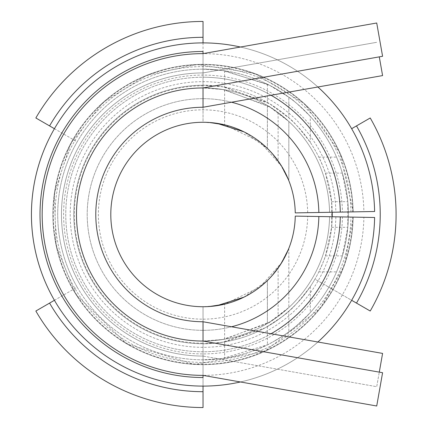 <?xml version="1.0" encoding="UTF-8"?>
<svg xmlns="http://www.w3.org/2000/svg" width="429" height="429" viewBox="0 0 429 429"><rect width="100%" height="100%" fill="white"/><g stroke="black" fill="none" stroke-linecap="round" stroke-linejoin="round"><path stroke-width="0.32" stroke-dasharray="2.15 1.61" d="M271.053 95.254A137.28 137.28 0 0 0 203.035 77.22L203.035 107.25A107.25 107.25 0 0 0 95.785 214.5A107.25 107.25 0 0 0 203.035 321.75L203.035 375.375L376.721 406L382.588 372.715L203.035 341.055L203.035 375.375L203.035 356.07L376.721 386.695L379.29 372.131M379.29 56.869L382.588 75.59L203.035 107.25L203.035 72.93A141.57 141.57 0 0 0 61.465 214.5A141.57 141.57 0 0 0 203.035 356.07L203.035 377.52M271.053 333.746A137.28 137.28 0 0 1 65.755 214.5A137.28 137.28 0 0 1 203.035 77.22L203.035 53.625A160.875 160.875 0 0 0 42.16 214.5A160.875 160.875 0 0 0 203.035 375.375M352.751 211.888L335.853 212.183A132.84 132.84 0 0 0 135.95 99.85A132.84 132.84 0 0 0 135.95 329.15A132.84 132.84 0 0 0 335.853 216.817L352.751 217.112A149.742 149.742 0 0 1 127.413 343.742A149.742 149.742 0 0 1 127.413 85.258A149.742 149.742 0 0 1 352.751 211.888L329.569 212.291A126.555 126.555 0 0 0 288.84 121.477C277.177 111.803 270.023 106.489 267.385 105.529L267.385 148.423L267.385 105.529L278.11 112.618L288.835 121.471L288.835 180.652L288.835 121.471L269.852 107.025L224.635 89.8C211.572 88.165 204.376 87.548 203.035 87.945L203.035 53.625L203.035 72.93L203.035 53.625L376.721 23L382.588 56.285L203.035 87.945L203.035 72.93A141.57 141.57 0 0 0 61.465 214.5A141.57 141.57 0 0 0 203.035 356.07L376.721 386.695L382.588 353.41L203.035 321.75M209.438 122.485L203.035 122.265L203.035 87.945A126.555 126.555 0 0 0 76.48 214.5A126.555 126.555 0 0 0 203.035 341.055L222.951 339.473L267.401 323.466A126.555 126.555 0 0 0 329.569 216.709L374.608 217.492A171.6 171.6 0 0 1 116.372 362.607A171.6 171.6 0 0 1 116.372 66.393A171.6 171.6 0 0 1 374.608 211.508L363.883 211.69A160.875 160.875 0 0 0 121.788 75.649A160.875 160.875 0 0 0 121.788 353.351A160.875 160.875 0 0 0 363.883 217.31M317.884 87.001A171.6 171.6 0 0 0 240.449 47.029M240.449 381.971A171.6 171.6 0 0 0 317.884 341.999M280.201 163.975L288.84 180.668A92.235 92.235 0 0 1 295.254 212.891L340.294 212.103A137.28 137.28 0 0 0 133.703 96.016A137.28 137.28 0 0 0 133.703 332.984A137.28 137.28 0 0 0 340.294 216.897A137.28 137.28 0 0 1 133.703 332.984A137.28 137.28 0 0 1 133.703 96.016A137.28 137.28 0 0 1 340.294 212.103L342.439 212.065A139.425 139.425 0 0 0 132.62 94.16A139.425 139.425 0 0 0 132.62 334.84A139.425 139.425 0 0 0 342.439 216.935M363.883 211.69L342.439 212.065M243.945 297.168L267.401 280.561A92.235 92.235 0 0 0 295.254 216.109L329.569 216.709A126.555 126.555 0 0 1 139.119 323.729A126.555 126.555 0 0 1 139.119 105.271A126.555 126.555 0 0 1 329.569 212.291A126.555 126.555 0 0 0 267.401 105.534L267.401 148.439L243.945 131.832M269.45 150.499L272.356 153.662M273.445 154.917L278.11 160.918L286.261 174.742M281.928 166.715L260.06 141.999L224.635 124.828L224.635 89.8M267.401 105.534L222.951 89.527L203.035 87.945L203.035 122.265L216.865 123.305M280.201 265.025L288.84 248.332A92.235 92.235 0 0 0 295.254 216.109A92.235 92.235 0 0 1 156.451 294.106A92.235 92.235 0 0 1 156.451 134.894A92.235 92.235 0 0 1 295.254 212.891A92.235 92.235 0 0 0 267.401 148.439M209.438 306.515L203.035 306.735L216.865 305.695M281.928 262.285L260.06 287.001L224.635 304.172L224.635 339.2C211.572 340.835 204.376 341.452 203.035 341.055L203.035 306.735L203.035 341.055M286.261 254.258L278.11 268.082L278.11 316.382L288.835 307.529L269.852 321.975L224.635 339.2M272.356 275.338L269.45 278.501M273.445 274.083L278.11 268.082M318.849 212.478A115.83 115.83 0 0 0 144.535 114.527A115.83 115.83 0 0 0 144.535 314.473A115.83 115.83 0 0 0 318.849 216.522M231.521 102.225A115.83 115.83 0 0 0 87.205 214.5A115.83 115.83 0 0 0 231.521 326.775M353.164 211.878A150.15 150.15 0 0 0 127.204 84.904A150.15 150.15 0 0 0 127.204 344.096A150.15 150.15 0 0 0 353.164 217.122A150.15 150.15 0 0 1 127.204 344.096A150.15 150.15 0 0 1 127.204 84.904A150.15 150.15 0 0 1 353.164 211.878A150.15 150.15 0 0 0 127.204 84.904A150.15 150.15 0 0 0 127.204 344.096A150.15 150.15 0 0 0 353.164 217.122M288.84 248.332L288.84 307.523C277.177 317.197 270.023 322.511 267.385 323.471L267.385 280.577L267.385 323.471L278.11 316.382M288.84 307.523A126.555 126.555 0 0 0 329.569 216.709L335.853 216.817M335.853 212.183L329.569 212.291A126.555 126.555 0 0 0 139.119 105.271A126.555 126.555 0 0 0 139.119 323.729A126.555 126.555 0 0 0 329.569 216.709L352.751 217.112M288.835 248.348L288.835 307.529L288.835 248.348M203.035 72.93L376.721 42.305L203.035 72.93A141.57 141.57 0 0 0 61.465 214.5A141.57 141.57 0 0 0 203.035 356.07M332.25 212.242A129.236 129.236 0 0 0 203.035 85.264L203.035 69.176A145.324 145.324 0 0 0 75.499 284.17A145.324 145.324 0 0 0 272.705 342.031A145.324 145.324 0 0 0 330.566 144.83A145.324 145.324 0 0 0 77.182 141.838L35.848 117.975M332.25 216.758A129.236 129.236 0 0 1 314.956 279.118L328.887 287.162A145.324 145.324 0 0 0 203.035 69.176L203.035 85.264A129.236 129.236 0 0 0 91.114 279.118A129.236 129.236 0 0 0 264.993 327.917A129.236 129.236 0 0 0 316.452 152.542A129.236 129.236 0 0 0 141.077 101.083A129.236 129.236 0 0 0 89.618 276.458A129.236 129.236 0 0 0 314.956 279.118L351.646 300.3M54.424 300.3L77.182 287.162A145.324 145.324 0 0 0 328.887 287.162L370.222 311.025M351.646 128.7L370.222 117.975M203.035 42.9L203.035 85.264L222.903 86.803L267.401 102.434A129.236 129.236 0 0 1 267.401 326.566L264.993 327.917L224.635 341.918C211.572 343.516 204.37 344.122 203.035 343.736L221.922 342.347L264.993 327.917C280.046 318.441 287.993 312.848 288.835 311.143L288.835 331.794L288.835 311.143C292.701 308.548 299.855 300.37 310.285 286.61A129.236 129.236 0 0 0 318.833 271.884C322.785 263.24 324.994 257.904 325.466 255.882L331.633 227.311L331.633 201.689L325.466 173.118C325 171.096 322.785 165.76 318.827 157.105A129.236 129.236 0 0 0 310.285 142.39C299.855 128.63 292.701 120.452 288.835 117.857L288.835 97.206L288.835 117.857L269.852 103.882L224.635 87.082C211.572 85.484 204.37 84.878 203.035 85.264L203.035 21.45M203.035 386.1L203.035 343.736L203.035 359.824L222.662 358.488L267.401 344.793A145.324 145.324 0 0 0 272.705 342.031C260.269 349.313 244.246 354.708 224.635 358.21C211.561 359.631 204.36 360.167 203.035 359.824L203.035 407.55M54.424 128.7L77.182 141.838A145.324 145.324 0 0 0 77.182 287.162L35.848 311.025M310.285 116.436C299.024 105.239 291.876 98.831 288.835 97.206L269.862 85.462L224.635 70.79C211.561 69.369 204.36 68.833 203.035 69.176L222.662 70.512L267.401 84.207A145.324 145.324 0 0 1 272.705 342.031C283.07 335.853 288.449 332.443 288.835 331.794C291.876 330.169 299.024 323.761 310.285 312.564A145.324 145.324 0 0 0 336.55 271.884C340.02 263.159 341.951 257.824 342.342 255.882L347.79 227.311L347.79 201.689L342.342 173.118C341.951 171.176 340.015 165.835 336.545 157.105A145.324 145.324 0 0 0 310.285 116.436L310.285 142.39M203.035 85.8A128.7 128.7 0 0 0 74.335 214.5A128.7 128.7 0 0 0 203.035 343.2M374.608 211.508A171.6 171.6 0 0 0 116.372 66.393A171.6 171.6 0 0 0 116.372 362.607A171.6 171.6 0 0 0 374.608 217.492M295.254 212.891A92.235 92.235 0 0 0 156.451 134.894A92.235 92.235 0 0 0 156.451 294.106A92.235 92.235 0 0 0 295.254 216.109M329.569 212.291A126.555 126.555 0 0 0 139.119 105.271A126.555 126.555 0 0 0 139.119 323.729A126.555 126.555 0 0 0 329.569 216.709M288.84 180.668L288.84 121.477M278.11 112.618L278.11 160.918M307.69 212.671A104.676 104.676 0 0 0 150.171 124.158A104.676 104.676 0 0 0 150.171 304.842A104.676 104.676 0 0 0 307.69 216.329M267.401 280.561L267.401 323.466M350.938 211.921A147.93 147.93 0 0 0 128.325 86.824A147.93 147.93 0 0 0 128.325 342.176A147.93 147.93 0 0 0 350.938 217.079M267.401 326.566L267.401 344.793M267.401 84.207L267.401 102.434M224.635 341.918L224.635 358.21M224.635 70.79L224.635 87.082M310.285 286.61L310.285 312.564M318.833 271.884L336.55 271.884M318.827 157.105L336.545 157.105M325.466 173.118L342.342 173.118M331.633 201.689L347.79 201.689M331.633 227.311L347.79 227.311M325.466 255.882L342.342 255.882M353.223 211.878L339.972 152.756L304.44 103.679L254.622 73.423L197.034 64.409L146.815 75.204L103.169 102.295L70.64 143.543L54.301 193.452L56.151 245.935L75.954 294.589L126.855 343.951L194.686 364.489L264.382 351.603L320.447 308.194L344.369 265.369L353.223 217.122"/><path stroke-width="0.64" d="M203.035 341.055L382.588 372.715L376.721 406L203.035 375.375A160.875 160.875 0 0 1 42.16 214.5A160.875 160.875 0 0 1 203.035 53.625L203.035 51.48L203.035 53.625L376.721 23L382.588 56.285L203.035 87.945A126.555 126.555 0 0 0 76.48 214.5A126.555 126.555 0 0 0 203.035 341.055L203.035 321.75L382.588 353.41L379.29 372.131M203.035 375.375L203.035 377.52A163.02 163.02 0 0 1 40.015 214.5A163.02 163.02 0 0 1 203.035 51.48M379.29 56.869L382.588 75.59L203.035 107.25L203.035 87.945L203.035 107.25A107.25 107.25 0 0 0 95.785 214.5A107.25 107.25 0 0 0 203.035 321.75M271.053 95.254A137.28 137.28 0 0 1 340.294 212.103L374.608 211.508A171.6 171.6 0 0 0 317.884 87.001M240.449 47.029A171.6 171.6 0 0 0 31.435 214.5A171.6 171.6 0 0 0 240.449 381.971M317.884 341.999A171.6 171.6 0 0 0 374.608 217.492L295.254 216.109A92.235 92.235 0 0 1 156.451 294.106A92.235 92.235 0 0 1 156.451 134.894A92.235 92.235 0 0 1 295.254 212.891L318.849 212.478A115.83 115.83 0 0 0 231.521 102.225M271.053 333.746A137.28 137.28 0 0 0 340.294 216.897M340.294 212.103L318.849 212.478M272.356 153.662L280.201 163.975M269.45 150.499L273.445 154.917M281.928 166.715L288.363 179.483M288.358 179.467L286.261 174.742M224.635 124.828L209.438 122.485M216.865 123.305L243.945 131.832M216.865 305.695L243.945 297.168M224.635 304.172L209.438 306.515M288.363 249.517L281.928 262.285M288.358 249.533L286.261 254.258M269.45 278.501L273.445 274.083M272.356 275.338L280.201 265.025M231.521 326.775A115.83 115.83 0 0 0 318.849 216.522M370.222 311.025A193.05 193.05 0 0 0 370.222 117.975L356.488 125.906A177.193 177.193 0 0 1 356.488 303.094L370.222 311.025M203.035 21.45A193.05 193.05 0 0 0 35.848 117.975L49.582 125.906A177.193 177.193 0 0 1 203.035 37.307L203.035 21.45M35.848 311.025A193.05 193.05 0 0 0 203.035 407.55L203.035 391.693A177.193 177.193 0 0 1 49.582 303.094L35.848 311.025M351.646 300.3L356.488 303.094M332.25 216.758A129.236 129.236 0 0 0 332.25 212.242M351.646 128.7L356.488 125.906M203.035 42.9L203.035 37.307M54.424 128.7L49.582 125.906M203.035 386.1L203.035 391.693M54.424 300.3L49.582 303.094"/></g></svg>
